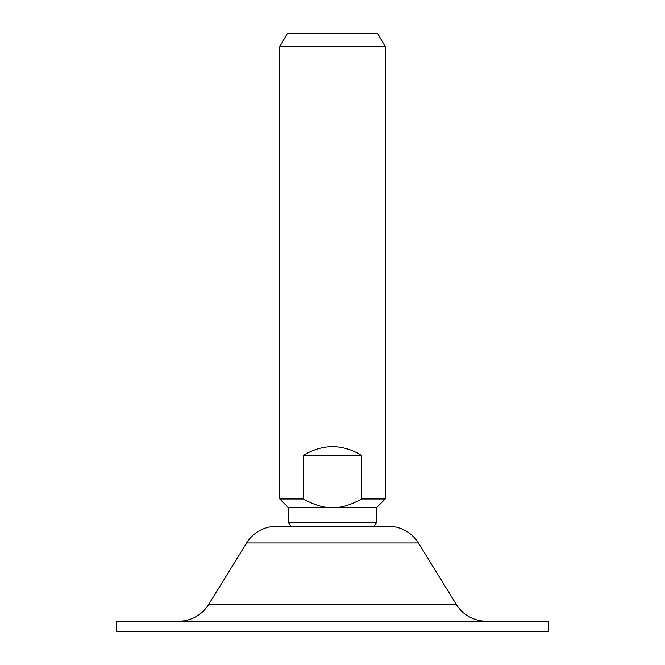 <?xml version="1.0" encoding="UTF-8"?>
<svg xmlns="http://www.w3.org/2000/svg" width="665" height="665" viewBox="0 0 665 665"><rect width="100%" height="100%" fill="white"/><g stroke="black" fill="none" stroke-linecap="round" stroke-linejoin="round"><path stroke-width="1" d="M548.667 631.75L116.333 631.75L116.333 621.201L116.333 631.75L548.667 631.75L548.667 621.201L116.333 621.201L548.667 621.201L548.667 631.75M276.532 526.306A35.145 35.145 0 0 0 246.632 542.981L208.627 604.527L246.632 542.981A35.145 35.145 0 0 1 276.532 526.306L388.468 526.306A35.145 35.145 0 0 1 418.368 542.981A35.145 35.145 0 0 0 388.468 526.306M456.373 604.527L418.368 542.981L246.632 542.981L418.368 542.981L456.373 604.527A35.145 35.145 0 0 0 486.281 621.201A35.145 35.145 0 0 1 456.373 604.527L208.627 604.527A35.145 35.145 0 0 1 178.719 621.201A35.145 35.145 0 0 0 208.627 604.527L456.373 604.527M291.062 526.306A52.726 52.726 0 0 1 288.56 522.848L376.44 522.848A52.726 52.726 0 0 1 373.938 526.306A52.726 52.726 0 0 0 376.44 522.848L288.56 522.848L288.56 507.769L376.44 507.769L376.44 522.848L376.44 507.769L288.56 507.769L288.56 522.848A52.726 52.726 0 0 0 291.062 526.306M279.774 498.974L303.356 498.974C314.005 504.926 323.722 507.852 332.5 507.769C341.178 507.885 350.887 504.959 361.644 498.974L361.644 455.392C342.217 443.779 322.783 443.779 303.356 455.392L303.356 498.974L279.774 498.974L279.774 46.608L385.226 46.608L385.226 498.974L361.644 498.974L385.226 498.974L385.226 46.608L377.512 33.25L287.488 33.25L279.774 46.608L279.774 498.974L288.56 507.769M303.356 455.392C322.783 443.779 342.217 443.779 361.644 455.392L361.644 498.974C350.887 504.959 341.178 507.885 332.5 507.769C323.722 507.852 314.005 504.926 303.356 498.974L303.356 455.392L361.644 455.392C342.217 443.779 322.783 443.779 303.356 455.392C322.783 443.779 342.217 443.779 361.644 455.392L303.356 455.392M385.226 46.608L279.774 46.608L287.488 33.25L377.512 33.25L385.226 46.608M376.44 507.769L385.226 498.974"/></g></svg>

